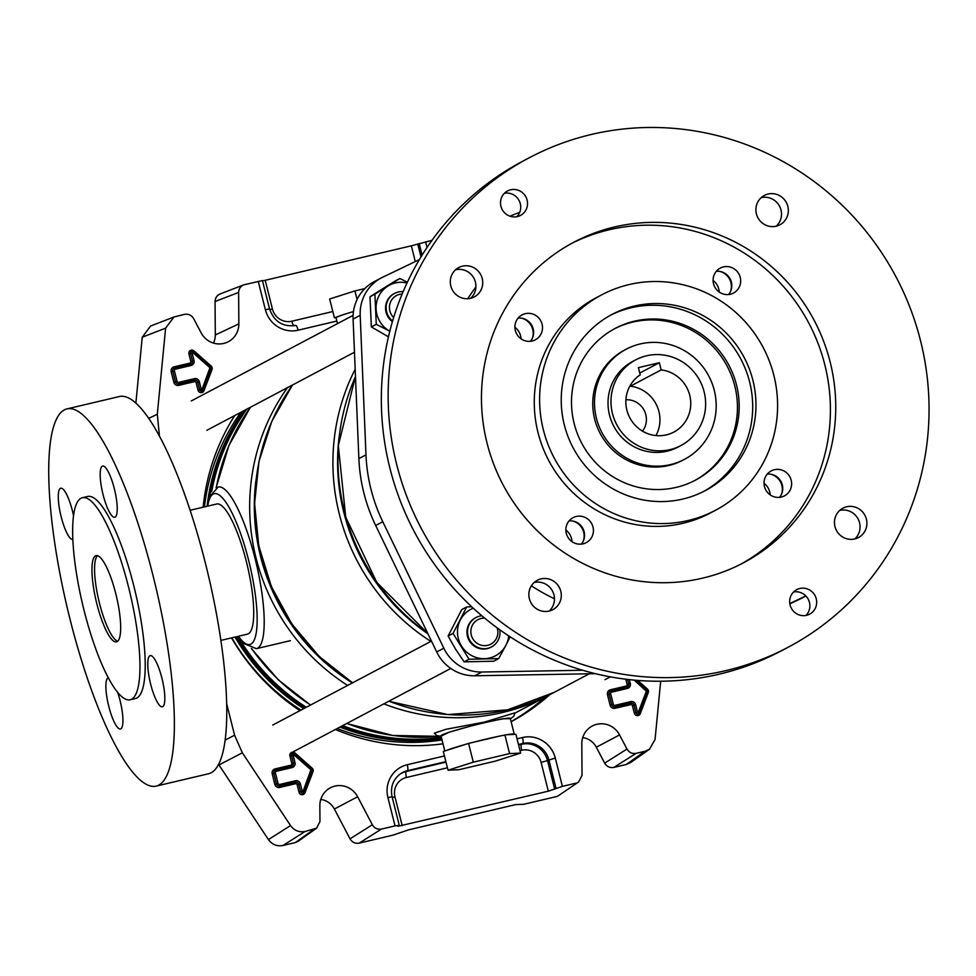 <?xml version="1.0" encoding="UTF-8"?>
<svg xmlns="http://www.w3.org/2000/svg" width="976" height="976" viewBox="0 0 976 976"><rect width="100%" height="100%" fill="white"/><g stroke="black" fill="none" stroke-linecap="round" stroke-linejoin="round"><path stroke-width="1.46" d="M234.74 415.544A213.183 206.851 62.1 0 0 203.142 507.191M231.532 637.901A213.183 206.851 62.1 0 0 299.974 710.638M335.354 729.511A213.183 206.851 62.1 0 0 443.019 743.81M148.767 418.338L157.307 414.263L165.603 328.168L173.984 316.98L184.513 314.357C188.466 313.711 191.516 315.15 193.663 318.664L201.093 332.792A20.569 19.959 62.1 0 0 223.76 343.43A20.569 19.959 62.1 0 0 226.469 342.576A20.569 19.959 62.1 0 0 238.852 323.886L238.632 292.434L215.062 301.511C215.306 297.436 217.343 294.813 221.162 293.617M213.427 343.076A17.995 17.458 62.1 0 0 215.306 334.963L215.062 301.511M226.627 703.562L234.582 735.221L242.341 752.813L290.543 825.574C294.252 830.576 299.095 832.54 305.061 831.491L316.627 828.16L319.969 821.511L319.86 805.651A20.569 19.959 -117.9 0 1 328.534 788.913A20.569 19.959 -117.9 0 1 334.951 786.095A20.569 19.959 -117.9 0 1 357.631 796.745L372.344 824.769C374.491 828.282 377.541 829.71 381.494 829.063L395.024 825.867L387.911 797.538A27.548 26.73 -117.9 0 1 407.273 764.72L444.446 755.949M381.494 829.063L359.18 843.13L392.816 835.188L408.48 829.881L515.609 804.602L523.795 804.285L557.43 796.343L578.67 781.935L582.025 775.286L581.806 743.834A20.569 19.959 62.1 0 1 590.48 727.096A20.569 19.959 62.1 0 1 619.565 734.928L626.982 749.056C629.13 752.569 632.18 754.009 636.145 753.35L613.831 767.417C609.878 768.063 606.828 766.636 604.669 763.122L626.982 749.056M359.18 843.13C355.227 843.776 352.177 842.349 350.03 838.835L372.344 824.769M320.787 799.417A17.995 17.458 -117.9 0 1 334.378 809.031L350.03 838.835M316.627 828.16L298.119 841.336L295.374 842.569L313.882 829.405M305.061 831.491L282.942 845.509L295.374 842.569M282.942 845.509C276.977 846.57 272.133 844.594 268.424 839.592L290.543 825.574M242.341 752.813L218.978 764.952L268.424 839.592M218.978 764.952L218.563 764.318M157.307 414.263L159.417 435.979M626.263 764.489L644.965 751.276L649.491 749.226L630.789 762.451L626.263 764.489L613.831 767.417M619.565 734.928L596.324 747.213L604.669 763.122M596.324 747.213A17.995 17.458 62.1 0 0 582.721 737.6M578.67 781.935L557.43 796.343M511.119 721.715A213.183 206.851 62.1 0 0 549.695 694.741M644.965 751.276L636.145 753.35M649.491 749.226L655.055 739.552L660.679 681.236M415.3 261.568L411.347 245.818L431.978 240.352M220.137 293.935L243.707 284.858L262.3 280.588M244.72 284.541C240.901 285.724 238.876 288.359 238.632 292.434M517.036 738.82L522.526 737.527A27.548 26.73 -117.9 0 1 555.283 758.035L562.396 786.375L575.938 783.179M562.396 786.375L548.329 791.182L397.988 826.282M387.911 797.538L392.096 796.819L399.245 825.257L398.086 826.16M399.147 825.379L395.024 825.867M262.507 280.905L265.216 280.295L272.438 309.05A16.324 15.836 62.1 0 0 291.848 321.214L332.816 311.539M411.347 245.818L265.216 280.295M135.884 403.051L142.24 337.196L150.609 326.008L173.984 316.98M511.095 721.606A213.183 206.851 62.1 0 0 544.95 697.254M103.066 494.637A26.303 6.173 -103.3 0 0 114.729 517.256A26.303 6.173 -103.3 0 0 114.326 488.683A26.303 6.173 -103.3 0 0 102.651 466.064A26.303 6.173 -103.3 0 0 103.066 494.637M73.542 515.792A26.303 6.173 -103.3 0 0 72.419 510.838A26.303 6.173 -103.3 0 0 60.756 488.22A26.303 6.173 -103.3 0 0 61.171 516.792A26.303 6.173 -103.3 0 0 72.834 539.423A26.303 6.173 -103.3 0 0 72.871 539.411M150.67 684.176A26.303 6.173 -103.3 0 0 162.345 706.807A26.303 6.173 -103.3 0 0 161.931 678.222A26.303 6.173 -103.3 0 0 150.267 655.604A26.303 6.173 -103.3 0 0 150.67 684.176M108.263 677.783A26.303 6.173 -103.3 0 0 108.775 706.343A26.303 6.173 -103.3 0 0 120.451 728.962A26.303 6.173 -103.3 0 0 120.036 700.39A26.303 6.173 -103.3 0 0 117.718 692.484M82.46 497.699L87.706 496.467A103.822 24.376 76.7 0 1 133.773 585.759A103.822 24.376 76.7 0 1 135.396 698.56L130.162 699.792A103.822 24.376 -103.3 0 0 128.527 586.991A103.822 24.376 -103.3 0 0 82.46 497.699A103.822 24.376 -103.3 0 0 84.095 610.5A103.822 24.376 -103.3 0 0 130.162 699.792M96.831 603.766A44.298 10.394 -103.3 0 0 116.486 641.866A44.298 10.394 -103.3 0 0 115.79 593.737A44.298 10.394 -103.3 0 0 96.136 555.637A44.298 10.394 -103.3 0 0 96.831 603.766M97.527 555.686A44.298 10.394 -103.3 0 0 99.454 603.144A44.298 10.394 -103.3 0 0 117.706 641.195M156.062 786.131L208.449 773.773A193.809 45.494 -103.3 0 0 205.411 563.213A193.809 45.494 -103.3 0 0 119.426 396.524L67.039 408.883A193.809 45.494 -103.3 0 0 70.077 619.443A193.809 45.494 -103.3 0 0 156.062 786.131A193.809 45.494 -103.3 0 0 153.025 575.572A193.809 45.494 -103.3 0 0 67.039 408.883M220.857 640.415L247.392 634.156A66.868 15.689 -103.3 0 0 246.355 561.505A66.868 15.689 -103.3 0 0 216.684 504.006L190.137 510.265M337.476 323.629L336.025 317.871A35.722 2.123 -14.1 0 1 336.122 317.651A35.722 2.123 -14.1 0 1 338.379 316.456A35.722 2.123 -14.1 0 1 353.446 311.588M474.324 742.041A35.722 2.123 -14.1 0 1 487.256 738.832A35.722 2.123 -14.1 0 1 499.126 736.197L468.578 743.407L447.313 750.166A35.722 2.123 -14.1 0 1 464.576 744.676M444.812 750.971L440.993 735.77A35.722 2.123 -14.1 0 1 483.279 723.021A35.722 2.123 -14.1 0 1 510.277 718.36L514.254 734.184A35.722 2.123 -14.1 0 1 514.157 734.403L506.617 734.757A35.722 2.123 -14.1 0 1 514.254 734.184M510.35 718.665L502.591 718.775L476.276 724.497L449.045 732.256L441.091 736.124M441.14 736.331L436.711 735.538L434.369 733.196L445.91 729.304L484.462 722.094L514.889 712.846L513.864 716.177L510.399 718.861M442.043 739.906A207.376 201.202 -117.9 0 1 337.22 728.523M300.986 710.101A207.376 201.202 -117.9 0 1 231.824 637.828M204.435 506.886A207.376 201.202 -117.9 0 1 240.852 412.311M447.313 750.166L443.311 751.447L448.033 770.21L459.062 769.686L495.357 761.121L520.623 753.082L515.901 734.318L514.157 734.403M506.617 734.757L499.126 736.197M520.623 753.082L509.582 753.606L473.287 762.171L468.578 743.407M509.582 753.606L504.873 734.843M473.287 762.171L448.033 770.21M338.379 316.456L334.378 317.737L336.122 317.651M364.829 288.591L354.922 290.933L357.082 299.534M354.922 290.933L329.656 298.973L334.378 317.737M730.585 291.336A15.226 14.774 62.1 0 0 720.068 271.474M719.227 292.044A15.226 14.774 62.1 0 0 713.102 280.466M781.532 494.149A15.226 14.774 62.1 0 0 771.016 474.275M770.162 494.856A15.226 14.774 62.1 0 0 764.037 483.266M583.343 540.924A15.226 14.774 62.1 0 0 572.839 521.05M571.985 541.631A15.226 14.774 62.1 0 0 565.86 530.041M532.396 338.111A15.226 14.774 62.1 0 0 521.892 318.237M521.038 338.818A15.226 14.774 62.1 0 0 514.913 327.228M531.359 585.807A205.985 199.86 62.1 0 0 554.49 598.813M467.736 298.717A205.985 199.86 -117.9 0 1 475.91 287.017M582.623 670.256L481.851 672.025A41.529 40.297 -117.9 0 1 443.812 648.198L382.775 521.721A166.115 161.174 -117.9 0 1 365.976 454.84L360.193 315.321A41.529 40.297 -117.9 0 1 381.311 277.904A41.529 40.297 -117.9 0 1 382.677 277.221L419.375 259.616M805.798 595.897L789.804 603.571M510.009 216.221A166.115 161.174 -117.9 0 1 519.732 212.317M381.311 277.904L374.198 281.661A41.529 40.297 62.1 0 0 353.092 319.091L358.875 458.598A166.115 161.174 62.1 0 0 375.675 525.478L436.699 651.956A41.529 40.297 62.1 0 0 474.739 675.782L595.348 673.672M789.852 603.9L800.015 599.02A41.529 40.297 62.1 0 0 801.381 598.337L805.859 595.958M703.562 491.501A99.674 96.709 62.1 0 0 704.879 320.299A99.674 96.709 62.1 0 0 610.378 315.321M612.684 476.581A85.827 83.277 62.1 0 0 695.473 480.143A85.827 83.277 62.1 0 0 739.174 407.883A85.827 83.277 62.1 0 0 697.999 331.962A85.827 83.277 62.1 0 0 615.209 328.4A85.827 83.277 62.1 0 0 571.509 400.66A85.827 83.277 62.1 0 0 612.684 476.581M694.595 480.595A85.827 83.277 62.1 0 0 737.441 408.297A85.827 83.277 62.1 0 0 696.254 332.889A85.827 83.277 62.1 0 0 614.343 328.863M626.214 349.201L624.481 350.128A62.293 60.439 62.1 0 0 592.761 402.576A62.293 60.439 62.1 0 0 622.639 457.671A62.293 60.439 62.1 0 0 682.724 460.257L684.469 459.342A62.293 60.439 62.1 0 0 716.189 406.894A62.293 60.439 62.1 0 0 686.299 351.787A62.293 60.439 62.1 0 0 626.214 349.201A62.293 60.439 62.1 0 0 594.494 401.648A62.293 60.439 62.1 0 0 624.384 456.756A62.293 60.439 62.1 0 0 684.469 459.342M635.657 359.876L632.692 361.437A48.446 47.007 62.1 0 0 608.024 402.234A48.446 47.007 62.1 0 0 631.265 445.093A48.446 47.007 62.1 0 0 677.991 447.106L680.955 445.532A48.446 47.007 62.1 0 0 699.048 428.232A48.446 47.007 62.1 0 0 692.35 370.136A48.446 47.007 62.1 0 0 635.657 359.876A48.446 47.007 62.1 0 0 617.564 377.187A48.446 47.007 62.1 0 0 624.262 435.272A48.446 47.007 62.1 0 0 680.955 445.532M630.362 385.203A33.221 32.232 62.1 0 0 634.961 425.036A33.221 32.232 62.1 0 0 673.843 432.075A33.221 32.232 62.1 0 0 686.238 420.205A33.221 32.232 62.1 0 0 661.167 369.904L659.361 362.706L638.402 367.647L640.207 374.857A33.221 32.232 62.1 0 0 630.362 385.203M655.97 435.564A33.221 32.232 62.1 0 0 630.35 386.203L661.167 369.904M642.489 431.124A19.386 18.8 62.1 0 0 625.921 399.782M630.179 385.52L630.35 386.203M639.756 373.064L659.361 362.706M507.142 214.854A13.847 13.432 62.1 0 0 527.54 203.777A13.847 13.432 62.1 0 0 507.557 190.954A13.847 13.432 62.1 0 0 507.142 214.854M504.421 193.272A13.847 13.432 -117.9 0 1 516.816 216.721M796.294 613.562A13.847 13.432 62.1 0 0 816.692 602.485A13.847 13.432 62.1 0 0 796.709 589.663A13.847 13.432 62.1 0 0 796.294 613.562M793.573 591.981A13.847 13.432 -117.9 0 1 805.969 615.429M767.246 474.129A14.115 13.701 -117.9 0 1 779.531 497.357M770.808 495.283A14.115 13.701 62.1 0 0 791.621 483.986A14.115 13.701 62.1 0 0 771.223 470.908A14.115 13.701 62.1 0 0 770.808 495.283M716.299 271.316A14.115 13.701 -117.9 0 1 728.584 294.545M719.873 292.471A14.115 13.701 62.1 0 0 740.674 281.173A14.115 13.701 62.1 0 0 720.288 268.095A14.115 13.701 62.1 0 0 719.873 292.471M518.122 318.091A14.115 13.701 -117.9 0 1 530.407 341.307M521.684 339.245A14.115 13.701 62.1 0 0 542.497 327.948A14.115 13.701 62.1 0 0 522.099 314.87A14.115 13.701 62.1 0 0 521.684 339.245M569.057 520.903A14.115 13.701 -117.9 0 1 581.342 544.12M572.631 542.058A14.115 13.701 62.1 0 0 593.432 530.749A14.115 13.701 62.1 0 0 573.046 517.683A14.115 13.701 62.1 0 0 572.631 542.058M839.738 510.411A16.616 16.116 -117.9 0 1 854.817 538.923M842.422 536.861A16.616 16.116 62.1 0 0 866.908 523.563A16.616 16.116 62.1 0 0 842.91 508.179A16.616 16.116 62.1 0 0 842.422 536.861M761.182 197.664A16.616 16.116 -117.9 0 1 776.262 226.176M763.866 224.114A16.616 16.116 62.1 0 0 788.352 210.816A16.616 16.116 62.1 0 0 764.354 195.432A16.616 16.116 62.1 0 0 763.866 224.114M455.572 269.779A16.616 16.116 -117.9 0 1 470.652 298.302M458.256 296.228A16.616 16.116 62.1 0 0 482.742 282.93A16.616 16.116 62.1 0 0 458.757 267.546A16.616 16.116 62.1 0 0 458.256 296.228M534.128 582.526A16.616 16.116 -117.9 0 1 549.207 611.037M536.812 608.975A16.616 16.116 62.1 0 0 561.298 595.677A16.616 16.116 62.1 0 0 537.312 580.293A16.616 16.116 62.1 0 0 536.812 608.975M529.151 157.807L522.343 161.406A276.867 268.632 62.1 0 0 418.96 260.324A276.867 268.632 62.1 0 0 457.256 592.261A276.867 268.632 62.1 0 0 781.227 650.894L788.047 647.295A276.867 268.632 62.1 0 0 891.43 548.378A276.867 268.632 62.1 0 0 853.134 216.44A276.867 268.632 62.1 0 0 529.151 157.807A276.867 268.632 62.1 0 0 425.768 256.712A276.867 268.632 62.1 0 0 464.076 588.662A276.867 268.632 62.1 0 0 788.047 647.295M506.093 307.025A181.353 175.948 62.1 0 0 531.188 524.454A181.353 175.948 62.1 0 0 743.383 562.859A181.353 175.948 62.1 0 0 811.105 498.065A181.353 175.948 62.1 0 0 786.022 280.649A181.353 175.948 62.1 0 0 573.815 242.243A181.353 175.948 62.1 0 0 506.093 307.025M740.711 564.238A181.353 175.948 62.1 0 0 805.773 500.895A181.353 175.948 62.1 0 0 781.739 284.614A181.353 175.948 62.1 0 0 571.155 243.671M601.643 294.862L596.312 297.68A121.817 118.194 62.1 0 0 550.818 341.197A121.817 118.194 62.1 0 0 567.678 487.256A121.817 118.194 62.1 0 0 710.223 513.059L715.554 510.241A121.817 118.194 62.1 0 0 761.048 466.711A121.817 118.194 62.1 0 0 744.188 320.665A121.817 118.194 62.1 0 0 601.643 294.862A121.817 118.194 62.1 0 0 556.161 338.379A121.817 118.194 62.1 0 0 573.01 484.438A121.817 118.194 62.1 0 0 715.554 510.241M574.779 350.055A99.674 96.709 62.1 0 0 588.565 469.554A99.674 96.709 62.1 0 0 705.197 490.66A99.674 96.709 62.1 0 0 742.419 455.048A99.674 96.709 62.1 0 0 728.633 335.549A99.674 96.709 62.1 0 0 612.001 314.443A99.674 96.709 62.1 0 0 574.779 350.055M484.718 618.174A13.847 13.432 62.1 0 0 480.009 644.819A13.847 13.432 62.1 0 0 497.174 627.861M499.736 629.727A16.616 16.116 -117.9 0 1 473.323 644.587A16.616 16.116 -117.9 0 1 481.863 615.783M392.596 321.043A16.616 16.116 -117.9 0 1 403.149 291.641M402.136 294.044A13.847 13.432 62.1 0 0 393.657 317.542M475.702 617.698A16.616 16.116 62.1 0 0 469.297 640.732A16.616 16.116 62.1 0 0 491.233 647.064M510.119 636.816L505.995 645.124A26.303 25.522 -117.9 0 1 484.352 658.666A26.303 25.522 -117.9 0 1 461.538 646.075A26.303 25.522 -117.9 0 1 460.355 619.943A26.303 25.522 -117.9 0 1 469.31 610.183A26.303 25.522 -117.9 0 1 473.25 608.182M508.728 635.901A26.303 25.522 62.1 0 1 505.995 645.124L498.675 658.605L469.041 659.251L453.035 633.436L466.674 606.987L471.701 606.755M466.674 606.987L461.746 609.597L448.118 636.035L455.609 649.211L464.112 661.85L493.746 661.216L498.675 658.605M469.041 659.251L464.112 661.85M453.035 633.436L448.118 636.035M394.292 293.581A16.616 16.116 62.1 0 0 392.413 321.665M389.802 331.23A26.303 25.522 -117.9 0 1 376.089 308.965A26.303 25.522 -117.9 0 1 387.899 286.066L399.892 278.514L394.975 281.112L369.989 296.753L371.356 326.923L388.448 336.83M389.949 331.315L376.272 324.325L374.906 294.154L387.899 286.066A26.303 25.522 -117.9 0 1 407.016 282.979M399.892 278.514L407.37 282.223M376.272 324.325L371.356 326.923M374.906 294.154L369.989 296.753M718.226 291.275A27.682 4.002 8 0 1 719.178 291.434M202.996 390.083L203.984 390.668A3.209 3.111 -117.9 0 1 198.018 390.168L196.139 382.665A1.354 1.318 62.1 0 0 194.517 381.653L178.803 385.361A4.172 4.05 -117.9 0 1 173.838 382.25L171.203 371.795A4.172 4.05 -117.9 0 1 174.143 366.817L189.856 363.109A1.354 1.318 62.1 0 0 190.82 361.486L188.929 353.983A3.209 3.111 -117.9 0 1 193.992 350.884L211.109 366.012A3.209 3.111 -117.9 0 1 212.012 369.611L203.984 390.668M198.018 390.168L199.616 389.705A1.83 1.769 62.1 0 0 202.313 390.851L202.313 390.851A1.818 1.769 -117.9 0 1 199.629 389.705L197.75 382.202L199.616 389.705L203.02 389.985A1.818 1.769 -117.9 0 1 202.313 390.839L211.072 368.891L203.045 389.912M202.044 389.302L209.95 367.757L192.833 352.629L192.138 353.056L194.029 360.559A4.124 4.002 -117.9 0 1 191.125 365.475L175.412 369.184A1.403 1.366 62.1 0 0 174.423 370.868L177.046 381.311A1.403 1.366 62.1 0 0 178.718 382.36L194.431 378.651A4.124 4.002 -117.9 0 1 199.348 381.738L201.227 389.241M192.833 352.629L193.455 351.75L191.516 351.445A1.83 1.769 62.1 0 0 190.527 353.519L190.54 353.519A1.818 1.769 -117.9 0 1 193.419 351.75L210.572 366.878L193.455 351.787M188.929 353.983L190.527 353.519L192.431 361.022L190.54 353.519L192.138 353.056M303.987 792.158L304.976 792.756A3.209 3.111 -117.9 0 1 299.022 792.256L297.131 784.741A1.354 1.318 62.1 0 0 295.508 783.728L279.795 787.437A4.172 4.05 -117.9 0 1 274.829 784.326L272.206 773.87A4.172 4.05 -117.9 0 1 275.134 768.893L290.86 765.184A1.354 1.318 62.1 0 0 291.812 763.574L289.921 756.058A3.209 3.111 -117.9 0 1 294.984 752.96L312.1 768.088A3.209 3.111 -117.9 0 1 313.003 771.687L304.976 792.756M302.792 793.146A1.83 1.769 62.1 0 0 303.304 792.927L303.304 792.927A1.818 1.769 -117.9 0 1 300.632 791.78L300.632 791.78A1.83 1.769 62.1 0 0 302.792 793.146M303.048 791.39L310.954 769.832L293.837 754.704L293.142 755.131L295.02 762.634A4.124 4.002 -117.9 0 1 292.117 767.551L276.403 771.26A1.403 1.366 62.1 0 0 275.415 772.943L278.038 783.399A1.403 1.366 62.1 0 0 279.722 784.448L295.435 780.739A4.124 4.002 -117.9 0 1 300.34 783.813L302.231 791.316L304.012 792.061A1.818 1.769 -117.9 0 1 303.316 792.927L312.039 771.003L304.036 792M293.837 754.704L294.447 753.826L292.519 753.521A1.83 1.769 62.1 0 0 292.507 753.521A1.83 1.769 62.1 0 0 291.531 755.595L293.41 763.11A2.745 2.66 -117.9 0 1 291.934 766.221A2.745 2.66 62.1 0 0 293.422 763.098L291.543 755.595A1.818 1.769 -117.9 0 1 294.41 753.838L311.564 768.954A1.818 1.769 -117.9 0 1 312.064 770.93M289.921 756.058L293.142 755.131M639.268 713.041L640.256 713.627A3.209 3.111 -117.9 0 1 634.29 713.127L632.411 705.624A1.354 1.318 62.1 0 0 630.789 704.611L615.075 708.32A4.172 4.05 -117.9 0 1 610.11 705.209L607.487 694.753A4.172 4.05 -117.9 0 1 610.415 689.776L626.141 686.067A1.354 1.318 62.1 0 0 627.092 684.444L625.775 679.223M638.06 714.029A1.83 1.769 62.1 0 0 638.585 713.81L638.585 713.81A1.818 1.769 -117.9 0 1 635.913 712.663L635.913 712.663A1.83 1.769 62.1 0 0 638.06 714.029M629.325 679.638L630.301 683.517A4.124 4.002 -117.9 0 1 627.397 688.434L611.684 692.143A1.403 1.366 62.1 0 0 610.695 693.826L613.318 704.282A1.403 1.366 62.1 0 0 615.002 705.331L630.716 701.622A4.124 4.002 -117.9 0 1 635.62 704.696L637.511 712.199L639.292 712.944A1.818 1.769 -117.9 0 1 638.597 713.798L647.344 691.85L639.317 712.883M238.852 323.886L215.306 334.963M225.066 740.162L234.582 735.221M158.746 433.332L158.124 433.637M637.718 680.431L647.381 688.971A3.209 3.111 -117.9 0 1 648.284 692.57L640.256 713.627M425.621 241.853L427.037 247.477M336.83 321.067L298.131 330.193A27.548 26.73 -117.9 0 1 265.374 309.685L258.25 281.344M165.603 328.168L142.24 337.196M357.631 796.745L334.378 809.031M422.108 255.126L419.204 243.561M417.765 244.098L420.998 256.932M548.329 791.182L541.107 762.427A16.324 15.836 62.1 0 0 521.696 750.263L520.013 750.666M447.423 767.795L406.443 777.469A16.324 15.836 62.1 0 0 394.975 796.916L402.197 825.672M556.039 788.352L548.89 759.889A22.009 21.35 62.1 0 0 522.721 743.492L518.463 744.493M518.585 744.993L521.513 744.298A21.85 21.204 -117.9 0 1 547.499 760.585L555.283 758.035M541.107 762.427L547.499 760.585L554.685 789.194M400.026 774.102A21.85 21.204 -117.9 0 1 406.26 771.491L407.468 770.686A22.009 21.35 62.1 0 0 400.599 773.7C393.011 779.397 390.18 787.095 392.096 796.819M521.696 750.263A5.539 1.305 -103.3 0 1 521.513 744.298L522.721 743.492A5.539 1.305 76.7 0 0 522.526 737.527M445.873 761.622L407.468 770.686A5.539 1.305 76.7 0 0 407.273 764.72M406.443 777.469A5.539 1.305 -103.3 0 1 406.26 771.491L445.995 762.122M178.803 385.361L178.754 383.861L194.468 380.152A2.745 2.66 -117.9 0 1 197.738 382.202A2.745 2.66 62.1 0 0 194.48 380.152L178.767 383.861A2.794 2.708 -117.9 0 1 175.448 381.775L175.448 381.775A2.794 2.708 62.1 0 0 178.754 383.861L178.718 382.36M173.838 382.25L175.436 381.787L172.825 371.331L175.436 381.787L177.046 381.311M175.412 369.184L174.314 368.159A2.794 2.708 62.1 0 0 174.314 368.159A2.794 2.708 62.1 0 0 172.813 371.331A2.794 2.708 -117.9 0 1 174.777 368.001L190.503 364.292A2.745 2.66 62.1 0 0 192.431 361.022L194.029 360.559M190.82 361.486L192.418 361.022A2.745 2.66 -117.9 0 1 190.942 364.146L191.125 365.475M210.572 366.915A1.818 1.769 -117.9 0 1 211.072 368.855L210.572 366.878L209.95 367.757M637.511 712.199L635.913 712.663L634.022 705.16L635.901 712.663L634.29 713.127M615.075 708.32L615.026 706.819L630.752 703.11A2.745 2.66 -117.9 0 1 634.01 705.16A2.745 2.66 62.1 0 0 630.752 703.11L615.039 706.819A2.794 2.708 -117.9 0 1 611.72 704.733L611.72 704.733A2.794 2.708 62.1 0 0 615.026 706.819L615.002 705.331M610.11 705.209L611.708 704.745L609.097 694.29L611.708 704.745L613.318 704.282M611.684 692.143L610.586 691.118A2.794 2.708 62.1 0 0 610.586 691.118A2.794 2.708 62.1 0 0 609.085 694.29A2.794 2.708 -117.9 0 1 611.061 690.959L626.775 687.25A2.745 2.66 62.1 0 0 628.703 683.981L627.568 679.43L628.69 683.981A2.745 2.66 -117.9 0 1 627.214 687.104L627.397 688.434M627.092 684.444L630.301 683.517M635.998 680.284L646.844 689.837A1.818 1.769 -117.9 0 1 647.344 691.813M638.328 712.26L646.356 691.203L634.254 680.138M302.231 791.316L300.632 791.78L298.741 784.277L300.62 791.792L299.022 792.256M295.508 783.728L295.472 782.24A2.745 2.66 -117.9 0 1 298.729 784.277A2.745 2.66 62.1 0 0 295.484 782.227L279.758 785.936L295.472 782.24L295.435 780.739M279.795 787.437L279.746 785.948A2.794 2.708 -117.9 0 1 276.44 783.862L276.44 783.862A2.794 2.708 62.1 0 0 279.746 785.948L279.722 784.448M274.829 784.326L276.428 783.862L273.817 773.407L276.428 783.862L278.038 783.399M276.403 771.26L275.305 770.235A2.794 2.708 62.1 0 0 275.305 770.235A2.794 2.708 62.1 0 0 273.805 773.407A2.794 2.708 -117.9 0 1 275.781 770.076L291.495 766.367A2.745 2.66 62.1 0 0 291.946 766.221L292.117 767.551M298.131 330.193A5.539 1.305 -103.3 0 0 295.667 325.435C282.808 327.167 274.11 321.665 269.559 308.953L262.41 280.515M265.374 309.685L269.559 308.953M392.267 797.49L394.975 796.916M293.825 325.777A5.539 1.305 76.7 0 1 291.848 321.214M269.742 309.636L272.438 309.05M630.716 701.622L630.789 704.611M635.62 704.696L632.411 705.624M607.487 694.753L610.695 693.826M646.356 691.203L647.344 691.85L646.844 689.837L646.234 690.715M610.415 689.776L611.013 690.971M647.295 691.984L648.284 692.57M626.141 686.067L626.726 687.263M646.783 689.776L647.381 688.971M300.34 783.813L297.131 784.741M272.206 773.87L275.415 772.943M311.076 770.32L312.064 770.979L311.564 768.954L310.954 769.832M291.812 763.574L295.02 762.634M275.134 768.893L275.732 770.088M312.015 771.101L313.003 771.687M290.86 765.184L291.446 766.38M311.503 768.893L312.1 768.088M294.386 753.765L294.984 752.96M194.431 378.651L194.517 381.653M199.348 381.738L196.139 382.665M171.203 371.795L174.423 370.868M210.072 368.245L211.072 368.891M211.023 369.026L212.012 369.611M210.499 366.805L211.109 366.012M174.143 366.817L174.728 368.013M193.382 351.689L193.992 350.884M189.856 363.109L190.442 364.304M207.193 506.239L208.937 497.516L218.197 487A83.058 19.496 76.7 0 1 255.053 558.443A83.058 19.496 76.7 0 1 256.359 648.686L290.409 640.646M238.437 636.267A77.519 18.202 -103.3 0 0 256.481 631.191A77.519 18.202 -103.3 0 0 248.636 560.297A77.519 18.202 -103.3 0 0 207.717 506.117M441.786 738.905A207.376 201.202 -117.9 0 1 339.965 727.059M303.731 708.649A207.376 201.202 -117.9 0 1 234.996 637.084M207.095 506.263A207.376 201.202 -117.9 0 1 243.61 410.859M441.591 738.124A206.802 200.641 -117.9 0 1 341.222 726.4M304.902 708.027A206.802 200.641 -117.9 0 1 236.241 636.779M209.767 495.235A206.802 200.641 -117.9 0 1 245.342 409.932M441.433 737.514A206.68 200.531 -117.9 0 1 342.674 725.632M306.33 707.271A206.68 200.531 -117.9 0 1 237.876 636.401L243.292 643.33L256.359 648.686M211.694 491.66A206.68 200.531 -117.9 0 1 246.891 409.115M250.503 407.212A207.376 201.202 62.1 0 0 216.233 487.695M251.698 648.674A207.376 201.202 62.1 0 0 310.624 705.001M346.858 723.423A207.376 201.202 62.1 0 0 439.92 736.331M355.471 376.565A207.376 201.202 62.1 0 0 427.598 633.095M430.88 641.403A207.376 201.202 -117.9 0 1 355.166 369.233M339.099 436.98A203.911 197.847 62.1 0 0 427.988 633.888M514.877 713.151L549.183 695.01A207.376 201.202 -117.9 0 1 502.664 712.468A207.376 201.202 -117.9 0 1 383.861 703.855M347.627 685.433A207.376 201.202 -117.9 0 1 287.505 387.643M255.846 481.009A203.911 197.847 62.1 0 0 352.36 682.932M292.568 384.959A207.376 201.202 62.1 0 0 352.702 682.749M388.936 701.171A207.376 201.202 62.1 0 0 507.727 709.784A207.376 201.202 62.1 0 0 554.258 692.326L589.333 673.769M245.696 409.749A206.68 200.531 62.1 0 0 210.121 494.417M236.497 636.73A206.68 200.531 62.1 0 0 305.134 707.905M341.478 726.266A206.68 200.531 62.1 0 0 441.555 737.966M360.193 315.321L353.092 319.091M365.976 454.84L358.875 458.598M382.775 521.721L375.675 525.478M443.812 648.198L436.699 651.956M481.851 672.025L474.739 675.782M805.834 595.946L800.015 599.02M611.074 690.959L626.787 687.25M636.047 680.296L646.844 689.837M275.793 770.076L291.507 766.367M294.447 753.826L311.564 768.954M174.802 367.989L190.515 364.28M440.139 736.343L392.816 735.477L346.724 723.497M310.466 705.087L278.233 679.772L251.405 648.601M216.099 487.756L228.909 445.507L250.417 407.248M427.744 633.4L376.797 582.428L345.736 517.207L338.318 445.629L355.459 376.394M554.258 692.326L507.642 709.82L447.789 714.578L388.802 701.244M352.543 682.834L319.237 656.482L291.775 623.908L271.328 586.454L258.75 545.73L254.577 503.445L258.994 461.38L271.804 421.339L292.495 384.995M549.183 695.01L551.708 693.655M272.755 725.034L431.453 641.098M292.471 752.191L450.79 668.45M206.875 430.282L354.459 352.226M191.345 400.916L353.105 315.358M605.01 679.662L610.317 676.856"/></g></svg>
